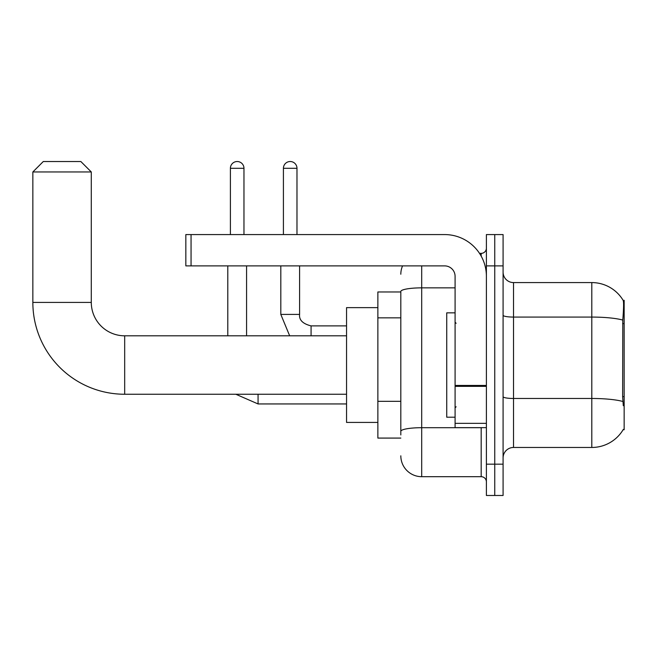 <?xml version="1.0" encoding="UTF-8"?>
<svg xmlns="http://www.w3.org/2000/svg" width="657" height="657" viewBox="0 0 657 657"><rect width="100%" height="100%" fill="white"/><g stroke="black" fill="none" stroke-linecap="round" stroke-linejoin="round"><path stroke-width="0.99" d="M623.123 429.727L623.304 429.415A36.529 36.529 0 0 1 591.801 447.466A36.529 36.529 0 0 0 623.123 429.727L624.15 429.727L624.15 300.323L623.197 300.454A36.529 36.529 0 0 0 591.801 282.584A36.529 36.529 0 0 1 623.123 300.323A36.529 36.529 0 0 0 591.801 282.584L513.528 282.584A10.438 10.438 0 0 1 503.09 272.146A10.438 10.438 0 0 0 513.528 282.584L513.528 447.466A10.438 10.438 0 0 0 503.09 457.904M400.819 291.971L377.865 291.971L377.865 438.079L400.819 438.079M494.746 464.171L494.746 495.477L503.09 495.477L503.09 464.171L494.746 464.171L494.746 495.477L486.394 495.477L486.394 464.171L494.746 464.171L494.746 265.888L494.746 464.171M486.394 464.171L486.394 234.574L494.746 234.574L494.746 265.888L494.746 234.574L503.09 234.574L503.09 464.171M623.304 405.722L622.639 396.656L622.787 320.066C623.69 308.708 623.83 302.179 623.197 300.454A36.529 36.529 0 0 0 591.801 282.584L591.801 317.076L513.528 317.076A10.438 1.815 0 0 1 503.09 315.261M622.902 401.493A36.529 6.34 180 0 0 591.801 398.479L591.801 447.466L513.528 447.466M400.819 434.95L400.819 291.478A20.868 3.622 180 0 1 421.695 287.856L455.087 287.856M421.695 265.888L421.695 476.686L481.179 476.686L481.179 427.641M479.511 253.364L481.179 253.364A5.215 5.215 0 0 0 486.394 248.141M486.394 481.909A5.215 5.215 0 0 0 481.179 476.686M400.819 274.232A20.868 20.868 0 0 1 402.56 265.888M421.695 476.686A20.868 20.868 0 0 1 400.819 455.818M455.087 312.847L446.735 312.847L446.735 417.203L455.087 417.203M346.551 394.249L124.682 394.249L124.682 335.809A33.392 33.392 0 0 1 91.29 302.409L91.29 171.962L32.85 171.962L43.288 161.523L80.852 161.523L91.29 171.962M346.551 335.809L124.682 335.809A33.392 33.392 0 0 1 91.29 302.409A33.392 33.392 0 0 0 124.682 335.809A33.392 33.392 0 0 1 91.29 302.409A33.392 33.392 0 0 0 124.682 335.809A33.392 33.392 0 0 1 91.29 302.409L32.85 302.409L32.85 171.962M124.682 394.249A91.832 91.832 0 0 1 32.85 302.409M377.865 307.632L346.551 307.632L346.551 422.426L377.865 422.426M230.402 234.574L230.402 168.307A6.784 6.784 0 0 1 237.185 161.523A6.784 6.784 0 0 1 243.969 168.307L243.969 234.574M246.58 335.809L246.58 265.888M227.79 335.809L227.79 265.888M283.413 234.574L283.413 168.307A6.784 6.784 0 0 1 290.197 161.523A6.784 6.784 0 0 1 296.98 168.307L296.98 234.574M280.81 265.888L280.81 314.416L299.592 314.416L299.592 265.888M486.394 427.641L455.087 427.641L455.087 385.437L486.394 385.437M486.394 276.318A41.744 41.744 0 0 0 444.649 234.574L191.056 234.574L191.056 265.888L444.649 265.888A10.438 10.438 0 0 1 455.087 276.318L455.087 385.437M191.056 265.888L185.841 265.888L185.841 234.574L191.056 234.574M624.15 323.605L622.639 323.605M624.15 396.656L622.639 396.656M400.819 317.848L377.865 317.848M400.819 401.337L377.865 401.337M622.787 320.066A36.529 6.34 180 0 0 591.801 317.076L591.801 398.479L513.528 398.479A10.438 1.815 -0 0 1 503.09 396.664M503.09 265.888L486.394 265.888M482.994 427.641A5.215 0.903 0 0 1 481.179 427.699L421.695 427.699A20.868 3.622 180 0 0 400.819 431.321M481.179 256.115L481.179 253.364M346.551 403.948L258.061 403.948L235.847 394.249L258.061 403.948L235.847 394.249L258.061 403.948L258.061 394.249M230.402 168.307L243.969 168.307M311.073 335.809L311.073 325.913M283.413 168.307L296.98 168.307M486.394 386.349L455.087 386.349M455.087 423.33L486.394 423.33M456.13 323.285L455.087 322.242M456.13 406.773L455.087 407.816M280.81 314.416L289.663 335.809M299.592 314.416C298.96 319.975 302.787 323.802 311.073 325.888C302.787 323.802 298.96 319.975 299.592 314.416C298.96 319.975 302.787 323.802 311.073 325.888L346.551 325.888"/></g></svg>
